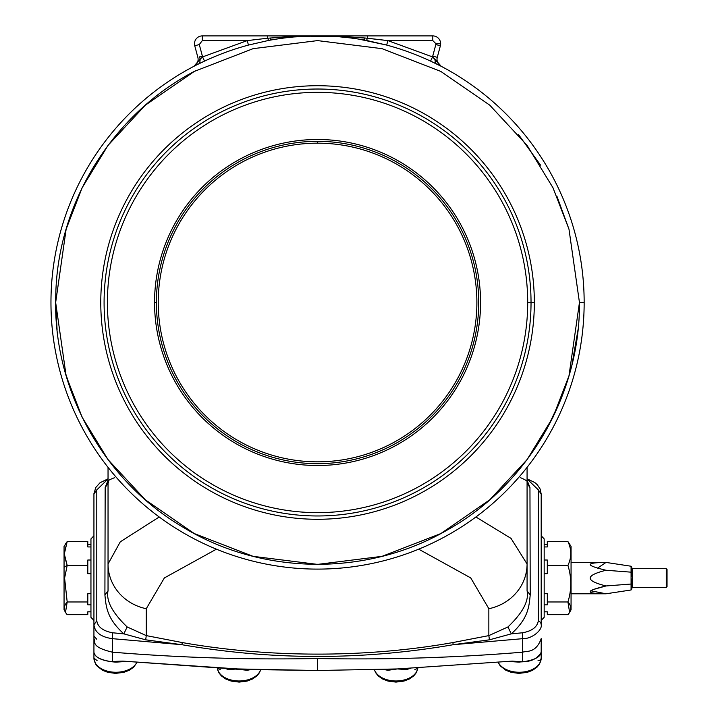 <?xml version="1.0" encoding="UTF-8"?>
<svg xmlns="http://www.w3.org/2000/svg" width="718" height="718" viewBox="0 0 718 718"><rect width="100%" height="100%" fill="white"/><g stroke="black" fill="none" stroke-linecap="round" stroke-linejoin="round"><path stroke-width="1.08" d="M260.724 669.715L259.485 672.676L256.945 675.871L252.61 678.959L247.1 681.086L239.148 682.1L239.148 680.978A21.953 14.109 180 0 1 217.267 668.027A21.953 14.109 0 0 0 239.148 680.978L239.148 682.1L231.196 681.086L225.685 678.959L221.35 675.871L218.802 672.676L217.258 668.027M217.59 668.045A3.132 2.405 180 0 0 220.327 669.266A3.132 2.405 0 0 1 217.59 668.045M417.867 668.027L416.314 672.676L413.765 675.871L409.439 678.959L403.92 681.086L395.968 682.1L395.968 680.978A21.953 14.109 180 0 1 374.464 669.715A21.953 14.109 0 0 0 395.968 680.978L395.968 682.1L388.016 681.086L382.506 678.959L378.18 675.871L375.631 672.676L374.392 669.715M518.558 134.607L540.555 165.167M556.872 196.122L568.988 229.186M578.044 329.634L571.941 364.78M560.668 399.908L546.595 429.508M108.041 459.637L90.351 432.757M74.448 399.908L64.835 371.215M57.072 329.634L55.663 302.502L66.137 375.828L82.148 417.266L108.041 459.637L145.35 499.818L194.318 533.582L253.095 556.342L317.562 564.393L382.03 556.342L440.807 533.582L489.766 499.818L527.075 459.637L552.968 417.266L568.979 375.828L579.453 302.502L568.979 229.168L552.968 187.739L527.075 145.359L489.766 105.178L440.807 71.414L382.03 48.662L317.562 40.603L253.095 48.662L194.318 71.414L145.35 105.178L108.041 145.359L82.148 187.739L66.137 229.168L55.663 302.502L66.137 229.168L82.148 187.739L108.041 145.359L145.35 105.178L194.318 71.414L253.095 48.662L317.562 40.603L382.03 48.662L440.807 71.414L489.766 105.178L527.075 145.359L552.968 187.739L568.979 229.168L579.453 302.502L568.979 375.828L552.968 417.266L527.075 459.637L489.766 499.818L440.807 533.582L382.03 556.342L317.562 564.393L253.095 556.342L194.318 533.582L145.35 499.818L108.041 459.637L82.148 417.266L66.137 375.828L55.663 302.502M195.987 70.535L196.086 70.481C113.534 112.726 57.799 201.668 55.789 294.389C52.055 387.056 102.171 479.283 181.959 526.554C260.84 575.315 365.794 576.94 446.156 530.647C527.371 485.871 580.323 395.232 579.453 302.502L584.156 302.502A266.602 266.602 0 0 0 435.431 63.372L434.911 59.073L432.541 56.91L387.882 40.603L386.679 45.081A266.54 266.54 0 0 1 430.576 61.111L432.541 56.91L435.826 44.552L440.376 45.773A7.844 7.844 0 0 0 440.637 43.744L435.934 43.744L435.826 44.552L435.934 43.744L432.801 40.603L387.882 40.603L364.897 37.991L364.143 40.002L366.557 40.441L367.428 38.216L366.557 40.441L386.679 45.081L387.882 40.603L432.541 56.91L430.576 61.111L441.211 66.307L434.911 59.073L435.431 63.372L430.576 61.111A266.54 266.54 0 0 0 386.679 45.081L358.803 39.113L364.143 40.002L364.897 37.991L341.247 36.43L317.562 35.9L293.868 36.43L267.697 38.216L268.559 40.441L270.973 40.002L270.219 37.991L270.973 40.002A266.602 266.602 0 0 1 364.143 40.002A266.602 266.602 0 0 0 270.973 40.002L268.559 40.441L267.697 38.216L247.234 40.603L202.575 56.91L202.386 56.121L199.685 56.839A9.747 9.747 0 0 1 200.017 59.334L202.575 56.91L204.54 61.111A266.54 266.54 0 0 1 248.437 45.081L247.234 40.603L202.314 40.603L199.29 44.552L202.575 56.91L200.214 59.073L199.694 63.372L196.535 64.952L204.54 61.111L202.575 56.91L247.234 40.603L248.437 45.081L268.559 40.441L248.437 45.081A266.54 266.54 0 0 0 204.54 61.111L199.694 63.372A266.602 266.602 0 0 0 50.96 302.502A266.602 266.602 0 0 1 199.694 63.372L200.214 59.073L193.905 66.307L195.242 65.616M93.932 567.103L93.932 552.842M64.055 601.89L64.055 567.265L64.055 578.107L64.602 578.107L67.187 565.407L64.055 567.265L64.055 554.314L64.055 567.265L67.187 565.407L64.055 554.314L67.187 541.551L64.055 546.416L64.055 554.314M196.274 65.087L193.905 66.307A7.844 7.844 0 0 0 197.845 57.332A7.844 7.844 0 0 1 193.905 66.307L194.524 65.948L193.905 66.307M317.562 143.169A159.333 159.333 0 0 0 179.572 382.164A159.333 159.333 0 0 0 455.544 382.164A159.333 159.333 0 0 0 317.562 143.169A159.333 159.333 0 0 1 455.544 382.164A159.333 159.333 0 0 1 179.572 382.164A159.333 159.333 0 0 1 317.562 143.169L317.562 141.329A161.173 161.173 0 0 0 156.389 302.502A161.173 161.173 0 0 0 317.562 463.675A161.173 161.173 0 0 0 478.726 302.502A161.173 161.173 0 0 0 317.562 141.329L317.562 143.169M156.389 302.502A161.173 161.173 0 0 1 317.562 141.329A161.173 161.173 0 0 1 478.726 302.502A161.173 161.173 0 0 1 317.562 463.675A161.173 161.173 0 0 1 156.389 302.502L154.549 302.502A163.004 163.004 0 0 0 399.064 443.67A163.004 163.004 0 0 0 399.064 161.335A163.004 163.004 0 0 0 154.549 302.502L156.389 302.502M527.703 302.502A210.141 210.141 0 0 0 212.483 120.507A210.141 210.141 0 0 0 212.483 484.488A210.141 210.141 0 0 0 527.703 302.502A210.141 210.141 0 0 1 212.483 484.488A210.141 210.141 0 0 1 212.483 120.507A210.141 210.141 0 0 1 527.703 302.502L531.033 302.502A213.47 213.47 0 0 0 210.823 117.626A213.47 213.47 0 0 0 210.823 487.369A213.47 213.47 0 0 0 531.033 302.502L527.703 302.502M154.549 302.502A163.004 163.004 0 0 1 399.064 161.335A163.004 163.004 0 0 1 399.064 443.67A163.004 163.004 0 0 1 154.549 302.502M667.04 578.107C667.04 549.414 667.04 606.8 667.04 578.107M534.354 302.502C534.291 273.764 528.789 246.112 517.857 219.537C506.791 193.016 491.13 169.565 470.855 149.2C450.491 128.926 427.048 113.264 400.527 102.207C373.952 91.267 346.291 85.774 317.562 85.702C288.824 85.774 261.173 91.267 234.598 102.207C208.067 113.264 184.625 128.926 164.26 149.2C143.986 169.565 128.325 193.016 117.267 219.537C106.327 246.112 100.825 273.764 100.762 302.502C100.825 331.24 106.327 358.892 117.267 385.467C128.325 411.988 143.986 435.431 164.26 455.804C184.625 476.07 208.067 491.74 234.598 502.797C261.173 513.729 288.824 519.231 317.562 519.302C346.291 519.231 373.952 513.729 400.527 502.797C427.048 491.74 450.491 476.07 470.855 455.804C491.13 435.431 506.791 411.988 517.857 385.467C528.789 358.892 534.291 331.24 534.354 302.502L531.033 302.502A213.47 213.47 0 0 1 210.823 487.369A213.47 213.47 0 0 1 210.823 117.626A213.47 213.47 0 0 1 531.033 302.502L534.354 302.502C534.291 331.24 528.789 358.892 517.857 385.467C506.791 411.988 491.13 435.431 470.855 455.804C450.491 476.07 427.048 491.74 400.527 502.797C373.952 513.729 346.291 519.231 317.562 519.302C288.824 519.231 261.173 513.729 234.598 502.797C208.067 491.74 184.625 476.07 164.26 455.804C143.986 435.431 128.325 411.988 117.267 385.467C106.327 358.892 100.825 331.24 100.762 302.502C100.825 273.764 106.327 246.112 117.267 219.537C128.325 193.016 143.986 169.565 164.26 149.2C184.625 128.926 208.067 113.264 234.598 102.207C261.173 91.267 288.824 85.774 317.562 85.702C346.291 85.774 373.952 91.267 400.527 102.207C427.048 113.264 450.491 128.926 470.855 149.2C491.13 169.565 506.791 193.016 517.857 219.537C528.789 246.112 534.291 273.764 534.354 302.502M480.566 302.502A163.004 163.004 0 0 0 236.051 161.335A163.004 163.004 0 0 0 236.051 443.67A163.004 163.004 0 0 0 480.566 302.502M631.759 588.302L632.54 587.512L666.259 587.512L667.04 586.732L667.04 569.482L666.259 568.701L666.259 587.512L666.259 568.701L632.54 568.701L632.54 587.512L632.54 568.701A0.781 0.781 0 0 1 631.759 567.911A0.781 0.781 0 0 0 632.54 568.701M356.918 38.826L350.294 37.919L356.918 38.826M349.801 37.857L339.506 36.806L349.801 37.857M329.266 36.16L317.562 35.9L329.266 36.16M316.602 35.9L294.066 36.941L316.602 35.9M291.625 37.165L289.094 37.426L291.625 37.165M284.561 37.946L276.349 39.104L284.561 37.946M631.804 576.213L631.759 571.716L631.759 572.614L631.077 572.165L631.077 589.981L631.759 589.083L631.077 589.981L606.028 593.786L590.743 590.77M631.813 579.776L631.759 588.177A0.781 0.682 180 0 1 631.077 588.85A0.781 0.682 -0 0 0 631.759 588.177L631.759 584.497A0.781 0.682 180 0 1 631.077 585.17A0.781 0.682 0 0 0 631.759 584.497L631.759 583.59L631.077 584.039L631.759 583.59L631.795 580.063M440.556 65.966L441.211 66.307A7.844 7.844 0 0 1 437.271 57.332L440.376 45.773L435.826 44.552L432.73 56.121L437.271 57.332L432.73 56.121L432.541 56.91L441.211 66.307L435.431 63.372A266.602 266.602 0 0 1 584.156 302.502L579.453 302.502M50.96 302.502A266.602 266.602 0 0 0 317.562 569.105A266.602 266.602 0 0 0 584.156 302.502A266.602 266.602 0 0 1 317.562 569.105A266.602 266.602 0 0 1 50.96 302.502M199.999 59.361L200.017 59.334A9.747 9.747 0 0 0 199.685 56.839L202.386 56.121L199.29 44.552L194.749 45.773L197.845 57.332L194.749 45.773L199.29 44.552L202.314 40.603L202.314 35.9A7.844 7.844 0 0 0 194.749 45.773A7.844 7.844 0 0 1 202.314 35.9L202.314 40.603L247.234 40.603L267.697 38.216L267.697 35.9L202.314 35.9L267.697 35.9L267.697 38.216L293.868 36.43L317.562 35.9L267.697 35.9L341.247 36.43L367.428 38.216L367.428 35.9L317.562 35.9L367.428 35.9L367.428 38.216L387.882 40.603L432.801 40.603L432.801 35.9L367.428 35.9L432.801 35.9L432.801 40.603L435.934 43.744L440.637 43.744A7.844 7.844 0 0 0 432.801 35.9A7.844 7.844 0 0 1 440.376 45.773L437.271 57.332A7.844 7.844 0 0 0 441.211 66.307M631.804 570.613L631.759 567.13L631.077 566.233L631.759 567.13L631.759 571.716L631.759 567.911M631.84 569.589L631.813 570.469M597.555 568.117L606.028 562.427L631.077 566.233L631.077 567.364A0.781 0.682 0 0 1 631.759 568.037A0.781 0.682 180 0 0 631.077 567.364L631.077 571.043A0.781 0.682 0 0 1 631.759 571.716A0.781 0.682 180 0 0 631.077 571.043L631.077 572.165L631.759 572.614L631.759 571.716M631.095 570.622L631.248 569.221L631.095 570.622M631.095 580.934L631.248 578.107L631.095 580.934M631.095 588.428L631.248 586.992L631.095 588.428M631.759 581.786L631.077 581.786L631.759 581.786M631.759 574.427L631.077 574.427L631.759 574.427M432.541 56.91L432.73 56.121M631.077 574.427L631.077 572.165L606.028 570.263C584.955 575.495 584.955 580.718 606.028 585.951C584.955 590.959 584.955 593.58 606.028 593.786L631.077 589.981L631.077 584.039L606.028 585.951L631.077 584.039L631.077 574.427M593.185 589.55L606.028 585.951C584.955 580.718 584.955 575.495 606.028 570.263L631.077 572.165L631.077 566.233L606.028 562.427C584.955 562.634 584.955 565.245 606.028 570.263C584.955 565.245 584.955 562.634 606.028 562.427L571.061 562.427L571.061 546.945L571.061 609.708L571.061 578.107M571.061 593.786L606.028 593.786C584.955 593.58 584.955 590.959 606.028 585.951M547.304 614.662L547.304 611.79L544.172 611.79L547.304 611.79L547.304 614.662L567.929 614.662L547.304 614.662M547.304 604.843L547.304 593.696L544.172 593.696L547.304 593.696L547.304 604.843L544.172 604.843L547.304 604.843M547.304 573.682L547.304 560.013L544.172 560.013L547.304 560.013L547.304 573.682L544.172 573.682L547.304 573.682M547.304 546.945L547.304 541.551L547.304 546.945L544.172 546.945L547.304 546.945M569.607 612.319L571.061 609.797L571.061 546.416L567.929 541.551C571.699 549.521 571.699 557.473 567.929 565.407C571.699 577.631 571.699 589.81 567.929 601.971L569.607 612.319L567.929 614.662C571.699 610.444 571.699 606.207 567.929 601.971L547.304 601.971L567.929 601.971C571.699 589.81 571.699 577.631 567.929 565.407L547.304 565.407L567.929 565.407C571.699 557.473 571.699 549.521 567.929 541.551L547.304 541.551L567.929 541.551M527.075 590.806C529.166 600.724 522.794 612.768 507.949 626.949C522.794 612.768 529.166 600.724 527.075 590.806L530.207 594.989L527.075 590.806L527.075 564.007A48.618 45.764 180 0 1 488.85 608.711A48.618 45.764 0 0 0 527.075 564.007L511.045 538.401L475.899 516.987L511.045 538.401L527.075 564.007L527.075 467.364L527.075 590.806L527.075 522.327M527.075 507.034L527.075 498.023L527.075 507.034M108.041 467.364L108.041 564.007L120.274 541.83L159.216 516.987L120.274 541.83L108.041 564.007A48.618 45.764 -0 0 0 146.266 608.711L164.368 577.927L216.423 549.18L164.368 577.927L146.266 608.711L146.266 635.61L182.291 642.565L181.878 644.701C272.337 660.354 362.787 660.354 453.237 644.701L452.834 642.565C365.516 658.209 267.473 657.733 182.291 642.565C267.473 657.733 365.516 658.209 452.834 642.565L488.85 635.61L507.949 626.949L511.306 633.859C528.547 618.144 529.004 606.566 530.207 594.989L529.956 487.54L527.075 480.279L529.956 487.54L527.075 483.304L529.956 487.54L530.207 594.989C529.004 606.566 528.547 618.144 511.306 633.859L522.444 632.782C531.867 631.131 537.163 627.155 538.329 620.828A6.274 4.649 0 0 1 541.192 624.732L541.192 494.047L538.329 489.882L541.192 494.047L541.192 624.732A6.274 4.649 180 0 0 538.329 620.828L538.329 489.882L538.329 620.828C537.163 627.155 531.867 631.131 522.444 632.782L522.686 638.67C531.571 639.119 542.548 630.189 541.192 624.732C542.548 630.189 531.571 639.119 522.686 638.67L522.444 632.782L511.306 633.859L507.949 626.949L488.85 635.61L488.85 608.711L488.85 635.61L489.434 639.819L511.306 633.859L489.434 639.819L488.85 635.61L452.834 642.565L453.237 644.701L489.434 639.819L453.237 644.701L522.686 638.67L522.686 652.168C454.745 657.76 386.365 659.869 317.562 658.496L317.562 658.496C386.374 659.869 454.754 657.76 522.695 652.177L522.695 652.177C526.707 650.732 535.879 653.47 541.192 638.607L541.192 652.33C534.363 663.45 522.991 661.179 519.231 662.149L508.811 661.449L519.231 662.149C522.991 661.179 534.363 663.45 541.192 652.33L541.192 658.146A21.953 14.109 180 0 1 522.596 672.093A21.953 14.109 180 0 1 498.31 662.418A21.953 14.109 0 0 0 522.596 672.093A21.953 14.109 0 0 0 541.192 658.146A3.132 2.405 0 0 1 538.051 660.551A3.132 2.405 180 0 0 541.192 658.146L541.192 652.33C540.448 657.024 534.282 660.183 522.704 661.816L512.203 661.116L397.314 668.943L387.899 670.298A3.132 1.104 99.2 0 0 387.567 669.302A3.132 1.104 -80.8 0 1 387.899 670.298L383.645 669.427L387.899 670.298L397.314 668.943L317.562 670.513L237.802 668.943L228.638 669.562L228.279 668.539L228.638 669.562L224.707 668.377L228.638 669.562L237.802 668.943L122.913 661.116L239.148 669.373L317.562 670.513L397.314 668.943L406.478 669.562L397.314 668.943L512.203 661.116L522.704 661.816C534.282 660.183 540.448 657.024 541.192 652.33L541.192 638.607C535.879 653.47 526.707 650.732 522.695 652.177L522.686 638.67L453.237 644.701C362.787 660.354 272.337 660.354 181.878 644.701L182.291 642.565L146.266 635.61L146.266 608.711A48.618 45.764 180 0 1 108.041 564.007L108.041 467.364M527.075 478.942L538.329 489.882L527.075 478.942M488.85 608.711L470.748 577.927L418.693 549.171M547.304 544.388L544.172 544.388L544.172 611.826L547.304 611.826M541.192 552.842L541.192 540.259L541.192 552.842M108.041 497.96L108.041 506.89L108.041 497.96M108.041 590.806C105.932 600.697 112.313 612.741 127.167 626.949C112.313 612.741 105.932 600.697 108.041 590.806L104.909 594.989L105.169 487.54L108.041 480.279L105.169 487.54L108.041 483.304L105.169 487.54L104.909 594.989L108.041 590.806L108.041 522.192M127.167 626.949L146.266 635.61L145.691 639.819L181.878 644.701L145.691 639.819L146.266 635.61L127.167 626.949L123.819 633.859L145.691 639.819L123.819 633.859L127.167 626.949M417.526 668.045A3.132 2.405 0 0 1 414.789 669.266A3.132 2.405 180 0 0 417.526 668.045M417.849 668.027A21.953 14.109 180 0 1 395.968 680.978A21.953 14.109 0 0 0 417.849 668.027M541.192 620.442L544.172 617.309L544.172 538.904L541.192 535.772M87.811 541.551L87.811 546.945L90.953 546.945L87.811 546.945L87.811 541.551L67.187 541.551L87.811 541.551M87.811 560.013L87.811 573.682L90.953 573.682L87.811 573.682L87.811 560.013L90.953 560.013L87.811 560.013M87.811 593.696L87.811 604.843L90.953 604.843L87.811 604.843L87.811 593.696L90.953 593.696L87.811 593.696M87.811 611.79L87.811 614.662L87.811 611.79L90.953 611.79L87.811 611.826L90.953 611.826L90.953 544.388L87.811 544.388M65.5 543.912L67.187 541.551L64.324 553.964L67.187 565.407L64.602 578.107L64.055 578.107L64.055 609.797L65.509 612.319L67.187 601.971L64.602 578.107L67.187 601.971L87.811 601.971L67.187 601.971C63.417 606.189 63.417 610.426 67.187 614.662L65.509 612.319M104.909 594.989C106.12 606.71 106.677 618.27 123.819 633.859L112.672 632.782L112.43 638.67L181.878 644.701L112.43 638.67L112.672 632.782L123.819 633.859C106.677 618.27 106.12 606.71 104.909 594.989M260.652 669.715A21.953 14.109 180 0 1 239.148 680.978A21.953 14.109 0 0 0 260.652 669.715M410.409 668.377L406.478 669.562L410.409 668.377M406.846 668.539L406.478 669.562L406.846 668.539M541.192 507.922L541.192 494.047L540.133 488.994L537.369 484.821L534.802 482.541L527.075 478.807M67.187 565.407L87.811 565.407L67.187 565.407M67.187 614.662L87.811 614.662L67.187 614.662M108.041 478.942L96.786 489.882L96.786 620.828C97.819 627.065 103.114 631.05 112.672 632.782C103.114 631.05 97.819 627.065 96.786 620.828L93.932 624.732C94.893 632.468 101.058 637.117 112.43 638.67L112.43 652.168C180.38 657.76 248.751 659.869 317.562 658.496C386.365 659.869 454.745 657.76 522.695 652.168L522.704 661.816L522.695 652.177C454.754 657.76 386.374 659.869 317.562 658.496L317.562 658.496C248.751 659.869 180.38 657.76 112.43 652.168L112.43 638.67C101.058 637.117 94.893 632.468 93.932 624.732L96.786 620.828L96.786 489.882L108.041 478.942M93.941 493.553L96.786 489.882L93.932 494.047L93.932 638.607C96.015 641.111 89.49 646.765 112.421 652.177C180.362 657.76 248.742 659.869 317.562 658.496L317.562 670.513L317.562 658.496C248.742 659.869 180.362 657.76 112.43 652.177L112.43 652.168C89.49 646.765 96.015 641.111 93.932 638.607L93.932 652.33C94.614 656.988 100.771 660.147 112.412 661.816L112.421 652.177L112.412 661.816L113.139 661.763C115.463 661.852 108.714 661.449 122.913 661.116L112.412 661.816C100.771 660.147 94.614 656.988 93.932 652.33L93.941 493.553M251.479 669.436L247.225 670.298L239.148 669.373L247.225 670.298L251.479 669.436M247.548 669.302A3.132 1.104 -99.2 0 0 247.225 670.298A3.132 1.104 80.8 0 1 247.548 669.302M93.932 535.772L90.953 538.904L90.953 617.309L93.932 620.442M97.065 660.551L93.932 658.146L93.932 652.33C95.171 657.823 102.486 661.09 115.885 662.149L126.332 661.449L115.885 662.149C102.486 661.09 95.171 657.823 93.932 652.33L93.932 658.146L97.065 660.551M93.932 528.403L93.932 540.259M108.041 478.807L100.026 482.756L95.7 487.585L93.932 494.047L93.932 507.922M136.815 662.418A21.953 14.109 180 0 1 112.529 672.093A21.953 14.109 180 0 1 93.932 658.146A21.953 14.109 0 0 0 112.529 672.093A21.953 14.109 0 0 0 136.815 662.418M317.562 35.9L329.275 36.16M527.075 483.304C528.915 482.164 526.743 480.297 520.559 477.721M541.192 658.146L539.595 663.917L537.019 667.166L532.559 670.316L527.165 672.38L518.872 673.376L511.225 672.353L505.885 670.298L500.231 665.864L498.139 662.436M108.041 483.304C109.89 480.961 104.46 481.509 114.557 477.721M96.75 639.217L93.932 636.103M136.976 662.436L133.674 667.166L129.213 670.316L123.81 672.38L115.526 673.376L107.871 672.353L102.53 670.298L96.876 665.864L95.503 663.899L93.932 658.146"/></g></svg>

